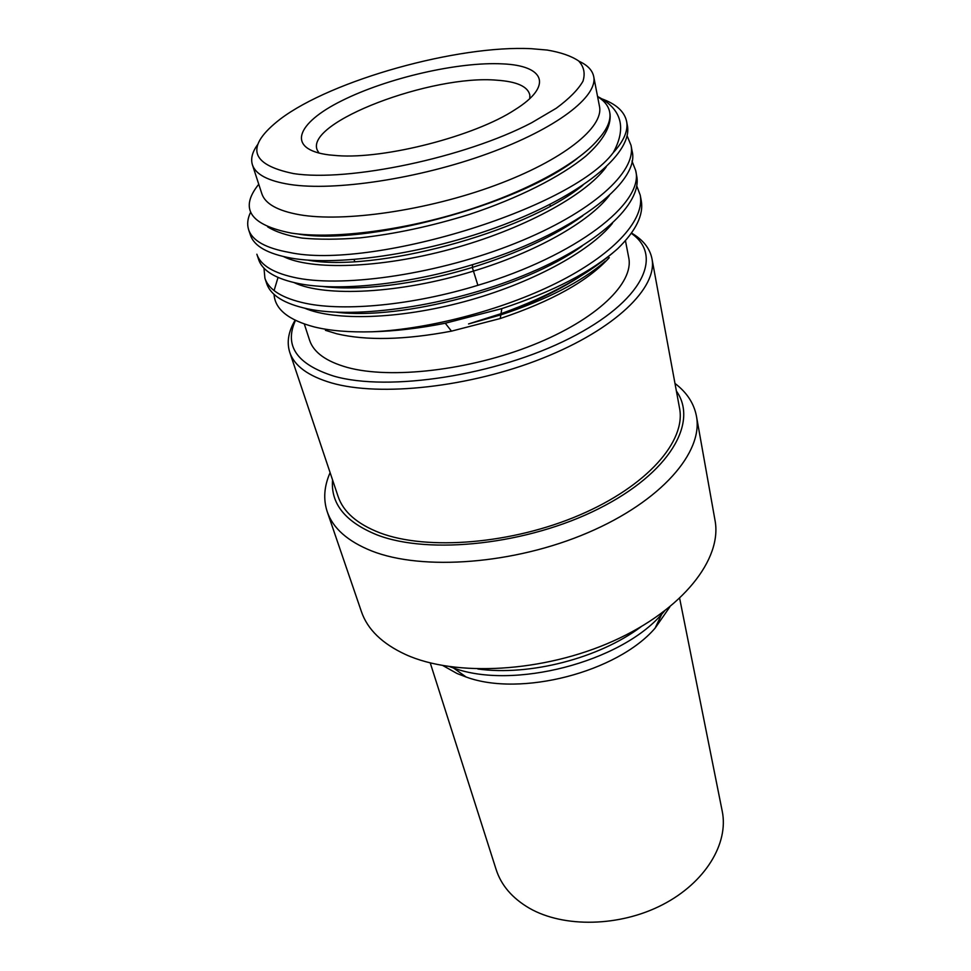 <?xml version="1.0" encoding="UTF-8"?>
<svg xmlns="http://www.w3.org/2000/svg" width="971" height="971" viewBox="0 0 971 971"><rect width="100%" height="100%" fill="white"/><g stroke="black" fill="none" stroke-linecap="round" stroke-linejoin="round"><path stroke-width="1.46" d="M502.577 63.88C544.282 65.567 553.798 85.533 514.861 109.784C475.074 136.013 385.002 159.317 337.483 155.651L329.096 154.911C285.753 149.461 295.961 123.378 341.731 100.766C387.041 78.032 458.482 61.537 502.577 63.88M319.01 153.09L317.262 150.117C304.615 122.261 432.095 74.306 497.031 80.217C516.997 81.588 527.933 86.565 529.85 95.134L529.778 98.593M531.489 48.708C458.118 44.884 331.936 79.95 280.267 119.081C245.08 146.33 249.511 164.487 293.545 173.578C348.48 182.147 465.376 157.581 531.671 122.734L556.249 108.254C569.237 98.666 578.133 89.66 582.964 81.248C585.404 73.359 583.935 66.574 578.57 60.894C571.166 55.954 560.704 52.337 547.171 50.055L531.489 48.708M257.885 144.278C252.339 151.755 250.518 158.589 252.399 164.754C255.555 174.404 268.032 180.97 289.844 184.454C334.461 191.372 418.768 178.749 487.648 153.685C556.674 128.645 598.136 96.396 593.694 76.491C592.346 70.179 587.443 65.093 578.971 61.234M593.694 76.491L599.471 106.373C604.083 127.201 563.314 160.251 495.186 185.364C427.216 210.525 343.783 222.517 299.359 214.712C277.645 210.792 265.132 203.789 261.83 193.69L252.399 164.754M258.759 184.247C239.048 208.729 249.984 225.017 291.579 233.137C331.22 239.169 398.244 231.353 461.48 212.054C524.728 192.731 577.454 164.087 597.93 139.703C607.288 129.325 611.208 120.101 609.667 112.029C608.441 105.96 604.411 100.838 597.59 96.687M601.498 98.714C616.112 103.958 624.487 111.544 626.623 121.46L627.351 125.38C632.861 151.403 587.443 191.578 510.649 222.031C434.037 252.533 340.178 266.879 291.13 258.116C267.68 253.807 254.123 246.161 250.457 235.152L248.637 229.726C246.901 224.325 247.556 218.487 250.627 212.212M577.211 158.479C516.997 206.168 362.851 246.161 297.587 233.926M582.818 185.279C524.037 233.307 373.313 272.717 307.419 260.058M582.806 215.768C554.684 236.014 517.859 253.237 472.307 267.426C416.814 284.467 358.554 291.288 321.619 286.372M627.084 135.734L631.029 145.322C636.66 172.001 591.74 212.71 515.625 243.175C439.693 273.701 346.501 287.55 297.599 278.131C274.198 273.506 260.616 265.544 256.854 254.22L258.638 259.548C262.437 270.958 276.031 279.017 299.396 283.726C338.624 291.446 407.14 284.673 472.646 264.634C571.361 235.346 640.884 182.427 632.06 150.893M626.623 121.46C628.334 130.563 623.88 140.965 613.235 152.678C570.657 209.627 369.429 270.096 289.297 252.411C265.823 248.2 252.266 240.638 248.637 229.726M597.553 96.469C621.634 108.922 626.865 127.65 613.235 152.678M631.975 161.028L635.665 170.471C644.61 202.757 575.803 256.223 477.89 285.304C412.918 305.222 344.839 311.582 305.731 303.353C282.427 298.34 268.821 289.977 264.913 278.252L266.673 283.483C270.606 295.293 284.212 303.741 307.504 308.827C356.187 319.241 448.359 306.132 523.26 275.582C598.33 245.093 642.474 203.594 636.685 175.945L635.665 170.471M609.824 113.012L610.031 113.983C611.354 126.048 603.355 140.479 585.914 156.028C560.534 176.916 518.101 198.327 469.078 214.518C431.185 226.243 394.809 234.023 359.913 237.883C338.078 239.57 318.828 239.643 302.139 238.089C287.27 235.662 275.776 231.911 267.656 226.85M606.195 167C585.161 195.839 521.864 229.896 450.52 249.195C379.163 268.542 311.29 270.302 283.556 256.599M609.412 195.377C589.361 221.874 535.713 252.29 473.253 271.152C400.028 293.825 324.617 297.247 294.14 282.622M579.42 276.953C548.931 296.471 511.972 312.14 468.544 323.95L501.012 313.682C549.817 296.119 588.729 274.441 617.726 248.661C591.825 271.662 553.191 291.64 501.837 308.608L445.264 323.234C419.411 328.332 395.076 331.184 372.245 331.779C349.39 332.398 330.104 330.795 314.386 326.96C288.423 320.102 274.975 309.227 274.053 294.359M372.245 331.779C431.245 329.048 507.25 308.681 561.76 280.34C616.318 251.95 644.768 218.851 640.229 195.159L641.224 200.536C643.858 214.737 636.017 230.782 617.726 248.661M582.163 246.003C523.43 288.618 401.533 320.43 336.245 312.201M570.717 192.938L571.858 193.12M609.266 257.655C587.977 281.02 551.637 301.313 500.235 318.537L451.479 331.147C404.834 339.935 366.613 340.821 336.791 333.793L325.431 330.322M605.334 261.235C581.277 281.942 546.442 299.821 500.83 314.871L468.544 323.95M612.422 223.366C589.276 252.12 530.178 283.896 464.381 301.641C398.571 319.41 334.825 321.013 304.748 308.232M640.229 195.159L636.745 185.862M263.978 268.154L264.913 278.252M274.089 290.572L278.022 277.451M321.874 235.747L322.724 235.213M322.469 260.714L321.474 261.575M571.179 223.706L570.086 223.561M337.932 286.858L336.925 287.671M304.311 324.023L309.591 340.238C313.584 352.412 326.183 361.491 347.375 367.451C390.718 379.394 469.673 370.376 533.152 344.911C596.777 319.508 634.136 282.901 628.735 257.691L625.445 240.662M295.463 320.394C283.957 345.7 296.713 364.259 333.721 376.093C388.4 392.041 496.812 375.425 569.686 338.309C642.936 301.35 664.006 255.713 631.284 233.343M295.111 320.224C288.375 331.609 286.591 342.302 289.746 352.303C294.274 365.824 308.159 376.032 331.414 382.902C380.013 397.018 470.085 387.235 542.704 358.19C615.493 329.218 657.889 287.343 651.942 258.626C649.842 248.285 643.02 239.752 631.49 233.04M651.942 258.626L679.542 408.16C686.194 441.016 647.402 486.046 579.626 515.031C512.02 544.088 427.046 550.86 379.795 532.812C357.182 524.024 343.285 511.911 338.102 496.46L289.746 352.303M332.568 479.953C330.541 503.682 345.336 521.985 376.954 534.863C429.4 555.254 527.933 544.5 598.743 508.695C669.832 473.047 698.61 422.312 676.386 391.034M330.104 472.634C324.12 486.228 323.149 499.215 327.191 511.62C332.835 528.175 347.606 541.26 371.517 550.897C422.276 571.069 514.46 564.26 587.916 532.678C661.554 501.206 703.49 452.013 696.438 416.122C693.962 403.317 686.813 392.43 674.991 383.448M327.191 511.62L361.43 611.669C367.487 629.414 382.21 643.7 405.599 654.527C455.241 677.212 543.505 672.442 613.247 641.054C683.135 609.752 722.473 558.738 714.996 520.225L696.438 416.122M477.866 669.007C529.656 676.192 599.143 658.217 640.957 626.829M449.84 666.725L453.518 668.012C513.04 690.017 620.384 662.258 661.773 614.158L664.37 611.245M669.808 606.972L655.097 628.152C617.301 672.175 520.541 697.19 466.141 677.018L457.05 673.51L443.007 665.633M430.238 662.902L496.157 869.603C501.254 885.382 512.336 898.26 529.413 908.237C563.702 927.936 619.716 926.917 662.55 904.717C705.468 882.59 728.918 843.326 722.218 811.149L679.664 598.403M472.646 264.634L472.307 267.426L477.89 285.304M354.755 261.587L354.075 259.573M345.858 235.128L345.615 234.399M555.218 233.174L554.963 231.826M550.241 206.107L549.926 204.396M631.029 145.322L632.06 150.906M500.235 318.537L500.83 314.871M501.012 313.682L501.837 308.608M451.479 331.147L445.264 323.234M609.8 112.891L610.006 113.995M655.097 628.152L661.773 614.158M466.141 677.018L453.518 668.012"/></g></svg>
